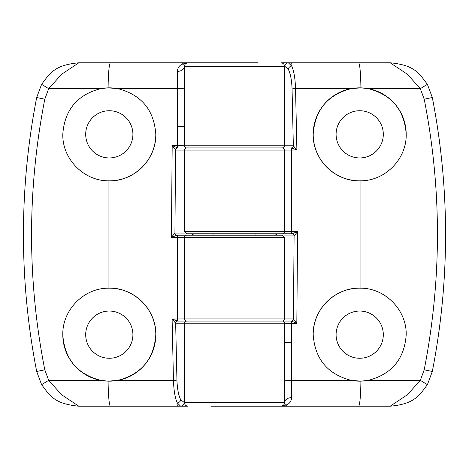 <?xml version="1.0" encoding="UTF-8"?>
<svg xmlns="http://www.w3.org/2000/svg" width="469" height="469" viewBox="0 0 469 469"><rect width="100%" height="100%" fill="white"/><g stroke="black" fill="none" stroke-linecap="round" stroke-linejoin="round"><path stroke-width="0.7" d="M213.037 235.215L213.037 233.785L261.684 233.785L255.963 233.785L255.963 235.215M187.928 406.201L180.635 406.201L177.305 402.935C175.746 405.216 180.172 406.213 177.264 406.201L78.821 406.201C54.287 403.827 50.195 395.965 41.594 384.65L36.688 371.495L44.795 369.807L48.676 380.341L100.794 380.377C77.197 374.25 64.534 359.014 62.799 334.661A46.501 46.501 0 0 0 109.3 381.162A46.501 46.501 0 0 0 155.802 334.661C154.061 359.037 141.386 374.28 117.789 380.382L173.466 380.382L172.105 319.043L177.669 321.066L193.808 321.066M85.692 334.661A23.608 23.608 0 0 0 109.3 358.269A23.608 23.608 0 0 0 132.909 334.661A23.608 23.608 0 0 0 109.3 311.053A23.608 23.608 0 0 0 85.692 334.661M100.794 380.377L108.093 381.145L117.789 380.382M281.072 62.799L288.365 62.799L291.695 66.065C293.254 63.784 288.828 62.787 291.736 62.799L390.179 62.799C414.713 65.173 418.805 73.035 427.406 84.35L432.312 97.505L424.205 99.194L420.324 88.659L368.206 88.623L360.907 87.855L351.211 88.618L295.534 88.618L296.895 149.957L284.56 150.08L284.46 231.639L184.423 231.639L184.423 150.08L175.582 150.068L172.176 145.66L177.657 147.928A2.146 2.058 -74.3 0 0 175.582 150.068L174.925 233.07A2.146 2.064 90 0 0 176.989 235.215L186.68 235.215L176.965 235.215L171.419 237.367L172.176 145.66L177.317 145.66L177.305 88.618L117.789 88.618C141.415 94.756 154.084 109.992 155.802 134.339A46.501 46.501 0 0 1 108.087 180.829C83.611 180.735 62.254 158.839 62.799 134.339C64.546 109.975 77.209 94.738 100.794 88.623L48.676 88.659L44.795 99.194C27.149 189.875 27.149 280.081 44.795 369.807M132.909 134.339A23.608 23.608 0 0 1 109.3 157.947A23.608 23.608 0 0 1 85.692 134.339A23.608 23.608 0 0 1 109.3 110.731A23.608 23.608 0 0 1 132.909 134.339M155.802 134.339C156.464 159.618 133.407 182.16 108.087 180.829L108.087 288.171C133.307 286.793 156.517 309.411 155.802 334.661A46.501 46.501 0 0 0 108.087 288.171C83.582 288.283 62.283 310.138 62.799 334.661M258.108 62.799L210.892 62.799L258.108 62.799M281.001 62.799C283.165 63.022 284.361 64.212 284.577 66.375L284.577 145.789L293.342 145.789L292.064 88.969C291.718 80.047 290.452 73.469 288.259 69.236L284.923 66.375L184.423 66.375L184.434 145.789L284.577 145.789L283.962 147.295L282.432 147.934L193.808 147.934M36.688 371.495C27.847 326.008 23.432 280.345 23.45 234.5C23.427 188.773 27.841 143.104 36.688 97.505L41.594 84.35C50.025 73.164 54.551 65.027 78.821 62.799L257.751 62.799C288.329 62.799 288.329 62.799 257.751 62.799M177.716 321.066A2.146 2.064 90 0 0 175.658 323.211L176.936 380.031C177.282 388.953 178.548 395.531 180.741 399.764L184.423 402.625L184.423 323.211L175.629 323.211L172.105 319.043L184.44 318.92L184.54 237.361L284.577 237.361L284.577 318.92L293.318 318.92A2.146 2.064 -90 0 1 291.255 321.066L275.192 321.066M175.412 323.106A2.146 1.894 112 0 1 177.335 321.025L177.44 237.367L184.54 237.361A2.146 2.14 -90 0 1 186.68 235.215L282.432 235.215L284.577 237.361M284.026 404.536L284.577 402.625L284.566 323.211L184.423 323.211L185.038 321.705L186.568 321.066L282.42 321.066L177.669 321.066A2.146 2.046 90 0 0 175.629 323.211M191.704 233.785L193.808 235.215M44.795 99.194L36.688 97.505M108.093 87.855L100.794 88.623A46.501 46.501 0 0 1 117.789 88.618L108.093 87.855A28.615 2.386 90 0 1 110.461 62.799M78.821 62.799L61.674 74.213L48.676 88.659L41.594 84.35M176.936 380.031A3.576 0.346 178.4 0 1 173.466 380.382C173.806 390.542 175.084 398.058 177.282 402.935A3.576 3.166 177.4 0 0 177.305 402.935A3.576 3.072 151.3 0 0 180.741 399.764A3.576 3.072 151.3 0 1 177.282 402.935C175.799 405.175 180.055 406.207 177.264 406.201L180.635 406.201A3.576 3.441 -90 0 0 184.077 402.625M186.562 63.098L187.999 62.799L186.087 63.35A7.152 6.161 -122.2 0 1 182.277 64.124L187.999 62.799C185.841 63.028 184.645 64.218 184.423 66.375L184.974 64.464M41.594 384.65L48.676 380.341L61.674 394.787L78.821 406.201M184.423 87.914A7.152 0.698 180 0 1 177.305 88.618L177.294 71.382C177.739 67.788 179.398 65.367 182.277 64.124L182.277 62.799M175.383 149.928A2.146 1.876 -58.3 0 1 177.329 147.846L177.317 145.66L184.434 145.789A2.146 2.146 -90 0 0 186.58 147.934L275.192 147.934M177.294 71.382A7.152 5.007 180 0 0 184.423 66.375C184.645 64.218 185.841 63.028 187.999 62.799M177.452 235.215L177.44 237.367L171.419 237.367L174.902 233.07A2.146 2.064 85.4 0 0 176.965 235.215M186.586 321.066A2.146 2.146 -90 0 1 184.44 318.92L284.577 318.92L283.962 320.427L282.432 321.066L291.343 321.072A2.146 2.058 105.7 0 0 293.418 318.932L294.098 235.93L284.032 235.93M177.657 147.928L177.745 147.934A2.146 2.064 90 0 0 175.682 150.08M368.206 88.623C391.803 94.75 404.466 109.986 406.201 134.339A46.501 46.501 0 0 0 359.7 87.838A46.501 46.501 0 0 0 313.198 134.339C314.939 109.963 327.614 94.72 351.211 88.618M383.308 134.339A23.608 23.608 0 0 0 359.7 110.731A23.608 23.608 0 0 0 336.091 134.339A23.608 23.608 0 0 0 359.7 157.947A23.608 23.608 0 0 0 383.308 134.339M294.075 235.93A2.146 2.064 -90 0 0 292.011 233.785L282.32 233.785L292.035 233.785L297.581 231.633L296.824 323.34L291.683 323.34L291.695 380.382L351.211 380.382C327.585 374.244 314.916 359.008 313.198 334.661A46.501 46.501 0 0 1 360.913 288.171C385.389 288.265 406.746 310.161 406.201 334.661C404.454 359.025 391.791 374.262 368.206 380.377L420.324 380.341L424.205 369.807C441.851 279.125 441.851 188.919 424.205 99.194M336.091 334.661A23.608 23.608 0 0 1 359.7 311.053A23.608 23.608 0 0 1 383.308 334.661A23.608 23.608 0 0 1 359.7 358.269A23.608 23.608 0 0 1 336.091 334.661M313.198 334.661C312.536 309.382 335.593 286.84 360.913 288.171L360.913 180.829C335.693 182.207 312.483 159.589 313.198 134.339A46.501 46.501 0 0 0 360.913 180.829C385.418 180.717 406.717 158.862 406.201 134.339M210.892 406.201L258.108 406.201L210.892 406.201M432.312 97.505C441.153 142.992 445.568 188.655 445.55 234.5C445.573 280.228 441.159 325.896 432.312 371.495L427.406 384.65C418.975 395.836 414.449 403.973 390.179 406.201L211.249 406.201C180.671 406.201 180.671 406.201 211.249 406.201M291.284 147.934A2.146 2.064 -90 0 0 293.342 145.789L296.895 149.957L291.665 147.975L291.56 231.633L284.46 231.639A2.146 2.14 90 0 1 282.32 233.785L186.568 233.785L184.423 231.639M277.296 235.215L275.192 233.785M424.205 369.807L432.312 371.495M360.907 381.145L368.206 380.377A46.501 46.501 0 0 1 351.211 380.382L360.907 381.145A28.615 2.386 -90 0 1 358.539 406.201M390.179 406.201L407.327 394.787L420.324 380.341L427.406 384.65M292.064 88.969A3.576 0.346 -1.6 0 1 295.534 88.618C295.194 78.458 293.916 70.942 291.718 66.065A3.576 3.166 -2.6 0 0 291.695 66.065A3.576 3.072 -28.7 0 0 288.259 69.236A3.576 3.072 -28.7 0 1 291.718 66.065C293.201 63.825 288.945 62.793 291.736 62.799L288.365 62.799A3.576 3.441 90 0 0 284.923 66.375M282.438 405.902L281.001 406.201L282.913 405.65A7.152 6.161 57.8 0 1 286.723 404.876L281.001 406.201C283.159 405.972 284.355 404.782 284.577 402.625A7.152 5.007 -0 0 1 291.706 397.618C291.261 401.212 289.602 403.633 286.723 404.876L286.723 406.201M427.406 84.35L420.324 88.659L407.327 74.213L390.179 62.799M284.577 381.086A7.152 0.698 -0 0 1 291.695 380.382L291.706 397.618M293.318 318.92L296.824 323.34L291.671 321.154L291.683 323.34L284.566 323.211A2.146 2.146 90 0 0 282.42 321.066M291.548 233.785L291.56 231.633L297.581 231.633L294.098 235.93A2.146 2.064 -94.6 0 0 292.035 233.785M282.414 147.934A2.146 2.146 90 0 1 284.56 150.08L184.423 150.08L185.038 148.573L186.568 147.934M293.588 145.894A2.146 1.894 -68 0 1 291.665 147.975L291.331 147.934A2.146 2.046 -90 0 0 293.371 145.789M293.617 319.072A2.146 1.876 121.7 0 1 291.671 321.154L291.343 321.072M108.093 381.145A28.615 2.386 90 0 0 110.461 406.201M177.305 126.677A7.152 0.516 180 0 0 184.423 126.161M174.925 233.07L184.968 233.07M187.999 406.201C185.835 405.978 184.639 404.788 184.423 402.625L284.577 402.625C284.355 404.782 283.159 405.972 281.001 406.201M360.907 87.855A28.615 2.386 -90 0 0 358.539 62.799M291.695 342.323A7.152 0.516 0 0 0 284.577 342.839"/></g></svg>
